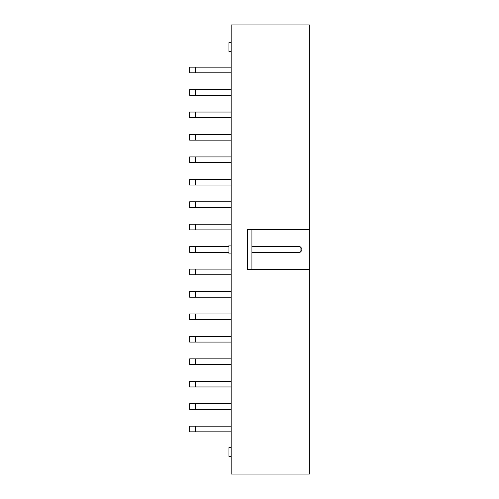 <?xml version="1.0" encoding="UTF-8"?>
<svg xmlns="http://www.w3.org/2000/svg" width="499" height="499" viewBox="0 0 499 499"><rect width="100%" height="100%" fill="white"/><g stroke="black" fill="none" stroke-linecap="round" stroke-linejoin="round"><path stroke-width="0.75" d="M231.168 24.95L309.349 24.95L309.349 229.627L247.51 229.627L247.51 269.373L309.349 269.373L309.349 474.05L231.168 474.05L231.168 24.95M309.349 269.373L309.349 229.627M251.926 229.627L251.926 269.373M231.168 426.171L189.651 426.171L189.651 431.828L231.168 431.828M231.168 403.735L189.651 403.735L189.651 409.386L231.168 409.386M231.168 358.862L195.309 358.862L195.309 364.513L231.168 364.513M195.309 364.513L189.651 364.513L189.651 358.862L195.309 358.862M231.168 381.298L189.651 381.298L189.651 386.95L231.168 386.95M231.168 313.983L195.309 313.983L195.309 319.641L231.168 319.641M195.309 319.641L189.651 319.641L189.651 313.983L195.309 313.983M231.168 336.42L189.651 336.42L189.651 342.077L231.168 342.077M228.96 246.674L195.309 246.674L195.309 252.326L228.96 252.326M195.309 246.674L189.651 246.674L189.651 252.326L195.309 252.326M231.168 269.111L195.309 269.111L195.309 274.762L231.168 274.762M195.309 274.762L189.651 274.762L189.651 269.111L195.309 269.111M231.168 291.547L195.309 291.547L195.309 297.204L231.168 297.204M195.309 291.547L189.651 291.547L189.651 297.204L195.309 297.204M231.168 67.172L189.651 67.172L189.651 72.829L231.168 72.829M231.168 89.614L195.309 89.614L195.309 95.265L231.168 95.265M195.309 89.614L189.651 89.614L189.651 95.265L195.309 95.265M231.168 112.05L189.651 112.05L189.651 117.702L231.168 117.702M231.168 179.359L195.309 179.359L195.309 185.017L231.168 185.017M195.309 185.017L189.651 185.017L189.651 179.359L195.309 179.359M231.168 156.923L195.309 156.923L195.309 162.58L231.168 162.58M195.309 162.58L189.651 162.58L189.651 156.923L195.309 156.923M231.168 134.487L195.309 134.487L195.309 140.138L231.168 140.138M195.309 140.138L189.651 140.138L189.651 134.487L195.309 134.487M231.168 201.796L189.651 201.796L189.651 207.453L231.168 207.453M231.168 224.238L195.309 224.238L195.309 229.889L231.168 229.889M195.309 229.889L189.651 229.889L189.651 224.238L195.309 224.238M231.168 42.615L228.96 42.615L228.96 51.453L231.168 51.453M231.168 245.084L228.96 245.084L228.96 253.916L231.168 253.916M228.96 447.547L231.168 447.547L228.96 447.547L228.96 456.385L231.168 456.385L228.96 456.385M251.926 252.326L300.074 252.326L301.839 250.56L301.839 248.44L300.074 246.674L300.074 252.326M300.074 246.674L251.926 246.674M251.926 229.889L300.336 229.627M300.074 269.373L251.926 269.111M195.309 426.171L195.309 431.828M195.309 403.735L195.309 409.386M195.309 381.298L195.309 386.95M195.309 336.42L195.309 342.077M195.309 67.172L195.309 72.829M195.309 112.05L195.309 117.702M195.309 201.796L195.309 207.453"/></g></svg>

